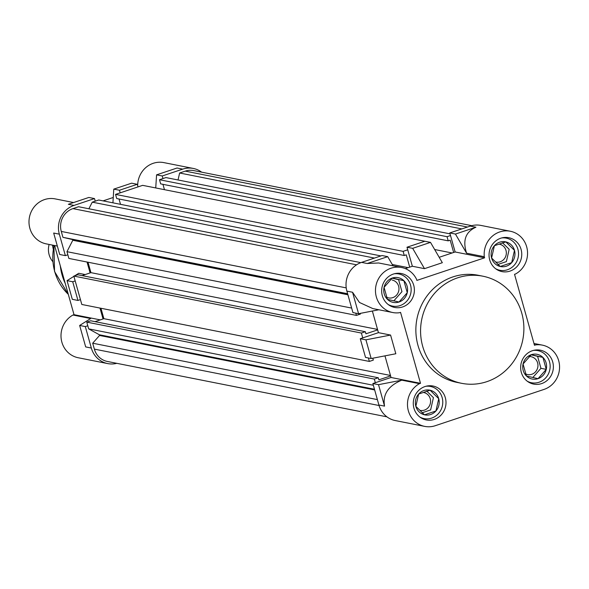 <?xml version="1.0" encoding="UTF-8"?>
<svg xmlns="http://www.w3.org/2000/svg" width="589" height="589" viewBox="0 0 589 589"><rect width="100%" height="100%" fill="white"/><g stroke="black" fill="none" stroke-linecap="round" stroke-linejoin="round"><path stroke-width="0.88" d="M201.622 172.157A22.934 21.646 101.2 0 0 193.302 168.447A22.934 21.646 101.2 0 0 182.715 169.139L162.233 175.971L162.962 178.57M87.79 325.754L85.309 326.578L91.339 348.04A22.934 21.646 101.2 0 0 107.699 363.59A22.934 21.646 101.2 0 0 116.806 363.332M99.983 308.069L103.046 318.958M75.186 280.931L72.712 281.756L77.962 300.449L80.443 299.617M87.039 262.031L90.102 272.921M95.234 201.173L94.505 198.574L74.015 205.414A22.934 21.646 101.2 0 0 59.334 234.164L65.364 255.626L67.845 254.794M138.017 186.89L137.289 184.298L119.449 190.247L120.178 192.846M137.686 185.704A22.934 21.646 -78.8 0 1 163.838 162.608L193.302 168.447M103.053 200.878L113.257 197.47M57.339 246.077L46.229 243.875A22.934 21.646 -78.8 0 1 29.45 217.172A22.934 21.646 -78.8 0 1 55.145 198.883L73.603 202.542M107.699 363.59L78.241 357.751A22.934 21.646 -78.8 0 1 61.175 338.697A22.934 21.646 -78.8 0 1 72.97 315.027L74.023 314.681L54.586 245.532M60.306 265.882A54.6 51.545 101.2 0 0 62.051 274.849A54.6 51.545 101.2 0 0 65.21 283.346M162.233 175.971L156.571 174.852L177.053 168.012L182.715 169.139M137.289 184.298L131.627 183.179L113.787 189.128L112.919 202.83M119.449 190.247L113.787 189.128M156.571 174.852L155.739 187.943M94.505 198.574L88.843 197.455L68.361 204.287L74.015 205.414M65.364 255.626L59.71 254.5L53.68 233.045L59.334 234.164M72.712 281.756L67.058 280.636L72.307 299.322L77.962 300.449M85.184 274.562L78.742 273.289L74.825 275.748M73.897 276.337L67.058 280.636M85.309 326.578L79.655 325.459L85.685 346.921L91.339 348.04M72.97 315.027L90.669 318.539L79.655 325.459M100.277 319.879L74.023 314.681M435.3 425.7L544 389.425A22.934 21.646 101.2 0 0 559.55 366.211A22.934 21.646 101.2 0 0 542.329 345.125A22.934 21.646 101.2 0 0 535.534 344.926L534.481 345.279L514.536 274.319L515.589 273.973A22.934 21.646 101.2 0 0 527.376 250.303A22.934 21.646 101.2 0 0 510.317 231.249A22.934 21.646 101.2 0 0 484.291 256.708L484.6 257.813L416.872 280.416L416.563 279.311A22.934 21.646 101.2 0 0 401.624 267.524A22.934 21.646 101.2 0 0 376.349 296.966A22.934 21.646 101.2 0 0 392.708 312.516A22.934 21.646 101.2 0 0 399.504 312.715L400.557 312.361L420.502 383.314L419.449 383.667A22.934 21.646 101.2 0 0 408.361 410.842A22.934 21.646 101.2 0 0 424.721 426.392A22.934 21.646 101.2 0 0 435.3 425.7M445.336 397.744A17.287 16.323 101.2 0 0 433.003 386.023A17.287 16.323 101.2 0 0 413.949 408.221A17.287 16.323 101.2 0 0 426.281 419.942A17.287 16.323 101.2 0 0 445.336 397.744M521.088 249.419A17.287 16.323 101.2 0 0 508.756 237.698A17.287 16.323 101.2 0 0 489.702 259.896A17.287 16.323 101.2 0 0 502.034 271.617A17.287 16.323 101.2 0 0 521.088 249.419M482.84 276.189L478.128 275.254A54.6 51.545 101.2 0 0 452.926 276.904A54.6 51.545 101.2 0 0 415.9 332.181A54.6 51.545 101.2 0 0 456.909 382.379L461.621 383.314A54.6 51.545 -78.8 0 1 420.612 333.116A54.6 51.545 -78.8 0 1 457.638 277.831A54.6 51.545 -78.8 0 1 482.84 276.189A54.6 51.545 -78.8 0 1 523.849 326.387A54.6 51.545 -78.8 0 1 486.823 381.672A54.6 51.545 -78.8 0 1 461.621 383.314M413.714 285.253A17.287 16.323 101.2 0 0 401.381 273.532A17.287 16.323 101.2 0 0 382.327 295.73A17.287 16.323 101.2 0 0 394.659 307.451A17.287 16.323 101.2 0 0 413.714 285.253M552.71 361.911A17.287 16.323 101.2 0 0 540.371 350.19A17.287 16.323 101.2 0 0 521.324 372.388A17.287 16.323 101.2 0 0 533.656 384.109A17.287 16.323 101.2 0 0 552.71 361.911M424.721 426.392L395.256 420.553A22.934 21.646 -78.8 0 1 378.896 405.004L372.866 383.542L378.521 384.669L384.551 406.123C382.489 394.49 388.217 385.832 401.75 380.163L419.449 383.667M392.708 312.516L372.815 308.57L359.452 302.466L352.546 292.247L358.576 313.709L352.921 312.59L346.892 291.128A22.934 21.646 -78.8 0 1 361.572 262.377L382.055 255.538L387.717 256.664L367.227 263.497L378.698 262.981L401.624 267.524M360.269 338.719L365.924 339.838L371.173 358.532L365.519 357.413L360.269 338.719L378.44 332.66L372.358 311.036M372.866 383.542L391.037 377.483L384.956 355.859M439.18 257.297L455.135 251.974L449.782 232.935L470.265 226.102A22.934 21.646 -78.8 0 1 480.852 225.41L510.317 231.249M406.999 247.218L424.838 241.262L430.5 242.381L412.661 248.337L406.999 247.218L412.352 266.25L405.284 268.613M387.717 256.664L393.047 265.823M430.5 242.381L442.332 262.701L424.492 268.658L412.661 248.337M455.444 234.061L475.927 227.221C465.575 231.801 462.468 240.459 466.591 253.204L455.444 234.061L449.782 232.935M484.291 256.708L466.591 253.204M378.521 384.669L401.75 380.163M365.924 339.838L390.573 335.06L395.83 353.753L371.173 358.532M378.874 309.77L358.576 313.709M535.534 344.926L534.311 344.683M420.502 383.314L391.037 377.483M390.573 335.06L378.44 332.66M484.6 257.813L455.135 251.974M424.492 268.658L412.352 266.25M347.62 293.734L62.935 237.338L61.278 231.433A18.2 17.184 -78.8 0 1 72.933 208.616L78.573 206.732L360.814 262.642M374.471 258.07L92.259 202.16L88.88 208.771M92.259 202.16L98.702 200.01L380.914 255.921M119.015 199.001L120.517 204.331M115.547 194.392L116.718 198.545L404.275 255.508L403.104 251.356L115.547 194.392L142.641 185.351L430.198 242.315M162.954 184.335L164.456 189.673M159.494 179.726L160.657 183.878L448.214 240.842L447.044 236.69L159.494 179.726L165.936 177.576L450.04 233.855M461.835 228.915L179.623 173.004L178.033 179.976M179.623 173.004L185.263 171.127A18.2 17.184 -78.8 0 1 193.663 170.582L471.745 225.668M386.929 416.843L107.338 361.455A18.2 17.184 -78.8 0 1 94.358 349.115L92.694 343.21L99.548 335.458L99.357 334.766L88.667 328.868L86.767 322.117L90.728 320.791L378.285 377.763L378.867 379.839L390.595 375.922M100.94 308.253L103.87 318.678L95.006 321.638M372.793 358.215L373.323 360.107L369.362 361.432L81.805 304.469L73.824 276.079L77.792 274.761L365.349 331.725L365.931 333.801L377.659 329.884M87.997 262.223L90.927 272.648L82.062 275.608M360.196 313.392L360.387 314.07L356.419 315.395L68.869 258.431L66.969 251.68L72.793 240.268L72.602 239.576L62.935 237.338M408.17 267.649L392.274 264.498M409.708 267.134L406.255 254.846L404.275 255.508M403.104 251.356L407.728 249.81M452.109 252.983L434.66 249.522M453.648 252.467L450.195 240.179L448.214 240.842M447.044 236.69L450.511 235.534M377.38 399.607L92.694 343.21M374.67 389.955L99.548 335.458M374.471 389.263L99.357 334.766M373.352 385.265L88.667 328.868M375.34 382.717L374.324 379.08L86.767 322.117M374.324 379.08L378.285 377.763M390.47 375.458L103.87 318.678M362.743 337.895L361.381 333.05L73.824 276.079M369.362 361.432L368.39 357.979M361.381 333.05L365.349 331.725M377.527 329.42L90.927 272.648M351.655 308.076L66.969 251.68M356.419 315.395L355.793 313.157M347.915 294.772L72.793 240.268M347.716 294.08L72.602 239.576M49.13 244.45A18.2 17.184 101.2 0 0 52.767 261.553M525.447 373.816A9.1 8.592 101.2 0 0 527.582 374.56A9.1 8.592 101.2 0 0 537.61 362.876A9.1 8.592 101.2 0 0 531.123 356.706A9.1 8.592 101.2 0 0 529.099 356.559M532.839 377.49L540.952 368.316L537.58 356.33L531.116 354.828M531.285 354.688L523.061 363.995A12.612 11.905 -78.8 0 1 531.285 354.688A12.612 11.905 -78.8 0 1 542.881 357.376A12.612 11.905 -78.8 0 1 546.253 369.369A12.612 11.905 -78.8 0 1 538.029 378.668A12.612 11.905 -78.8 0 1 526.433 375.981A12.612 11.905 -78.8 0 1 523.061 363.995L526.433 375.981L538.029 378.668L546.253 369.369L542.881 357.376L531.285 354.688M527.214 381.186A16.382 15.461 101.2 0 0 539.038 382.254A16.382 15.461 101.2 0 0 549.883 363.295A16.382 15.461 101.2 0 0 533.31 350.433M540.952 368.316L546.253 369.369M537.58 356.33L542.881 357.376M495.967 262.068A9.1 8.592 101.2 0 0 500.164 261.796A9.1 8.592 101.2 0 0 506.334 252.578A9.1 8.592 101.2 0 0 499.501 244.214M495.592 268.702A16.382 15.461 101.2 0 0 512.761 266.692A16.382 15.461 101.2 0 0 517.908 249.228A16.382 15.461 101.2 0 0 501.688 237.941M505.841 241.895A12.612 11.905 -78.8 0 1 514.484 250.369A12.612 11.905 -78.8 0 1 511.679 262.665A12.612 11.905 -78.8 0 1 500.23 266.486A12.612 11.905 -78.8 0 1 491.594 258.011A12.612 11.905 -78.8 0 1 494.399 245.716A12.612 11.905 -78.8 0 1 505.841 241.895L494.399 245.716L491.594 258.011L500.23 266.486L511.679 262.665L514.484 250.369L505.841 241.895M497.801 264.476L506.378 261.612L509.176 249.316L502.476 242.742M386.458 297.158A9.1 8.592 101.2 0 0 388.593 297.901A9.1 8.592 101.2 0 0 398.62 286.217A9.1 8.592 101.2 0 0 392.127 280.047M388.225 304.535A16.382 15.461 101.2 0 0 400.041 305.603A16.382 15.461 101.2 0 0 410.894 286.637A16.382 15.461 101.2 0 0 394.313 273.775M384.065 287.336A12.612 11.905 -78.8 0 1 392.296 278.03A12.612 11.905 -78.8 0 1 403.892 280.717A12.612 11.905 -78.8 0 1 407.257 292.711A12.612 11.905 -78.8 0 1 399.033 302.017A12.612 11.905 -78.8 0 1 387.437 299.33A12.612 11.905 -78.8 0 1 384.065 287.336L387.437 299.33L399.033 302.017L407.257 292.711L403.892 280.717L392.296 278.03L384.065 287.336M393.842 300.832L401.956 291.658L398.584 279.672L392.119 278.17M420.215 410.393A9.1 8.592 101.2 0 0 424.411 410.121A9.1 8.592 101.2 0 0 430.581 400.903A9.1 8.592 101.2 0 0 423.749 392.539M419.839 417.027A16.382 15.461 101.2 0 0 437.009 415.017A16.382 15.461 101.2 0 0 442.148 397.553A16.382 15.461 101.2 0 0 425.935 386.266M424.478 414.811A12.612 11.905 -78.8 0 1 415.841 406.336A12.612 11.905 -78.8 0 1 418.639 394.041A12.612 11.905 -78.8 0 1 430.088 390.22A12.612 11.905 -78.8 0 1 438.731 398.694A12.612 11.905 -78.8 0 1 435.926 410.989A12.612 11.905 -78.8 0 1 424.478 414.811L435.926 410.989L438.731 398.694L430.088 390.22L418.639 394.041L415.841 406.336L424.478 414.811M422.048 412.801L430.618 409.937L433.423 397.641L426.723 391.067M53.224 249.037L52.531 245.503L53.835 245.76M54.114 245.436A50.963 48.107 101.2 0 0 54.748 271.647A50.963 48.107 101.2 0 0 68.302 294.331M352.546 292.247L346.892 291.128M361.572 262.377L367.227 263.497M475.927 227.221L470.265 226.102M378.896 405.004L384.551 406.123M467.475 227.03L185.263 171.127M94.358 349.115L379.044 405.512M346.214 287.881L61.278 231.433M72.933 208.616L356.566 264.8M68.331 294.441L54.549 271.529L53.916 245.399M533.973 343.468L542.329 345.125"/></g></svg>
